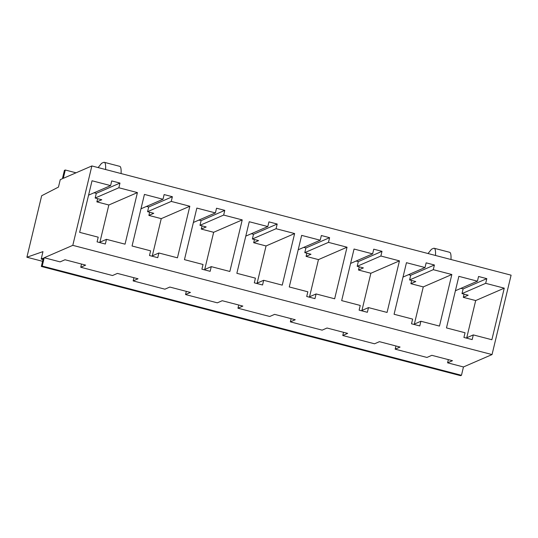 <?xml version="1.0" encoding="UTF-8"?>
<svg xmlns="http://www.w3.org/2000/svg" width="538" height="538" viewBox="0 0 538 538"><rect width="100%" height="100%" fill="white"/><g stroke="black" fill="none" stroke-linecap="round" stroke-linejoin="round"><path stroke-width="0.81" d="M41.191 259.054L42.973 251.623L26.9 257.225L41.661 195.751L58.467 187.089L60.249 179.658L62.401 178.724L64.405 170.391L65.286 170.008L63.282 178.34L91.863 165.946L72.798 245.341L44.224 257.736L60.108 261.878L65.004 259.753L85.636 265.126L80.74 267.251L112.516 275.53L117.405 273.405L138.037 278.785L133.148 280.903L164.917 289.182L169.813 287.057L190.445 292.437L185.549 294.555L217.325 302.833L222.221 300.715L242.846 306.088L237.957 308.213L269.733 316.492L274.622 314.367L295.254 319.74L290.359 321.865L322.134 330.144L327.03 328.019L347.662 333.392L342.767 335.517L374.542 343.795L379.431 341.67L400.064 347.05L395.174 349.169L426.943 357.447L431.839 355.322L452.471 360.702L447.576 362.82L463.46 366.963L461.463 375.295L460.582 375.679L41.339 266.458L43.343 258.119L41.191 259.054L43.006 259.524M72.798 245.341L492.041 354.569L463.46 366.963M91.863 165.946L511.1 275.174L492.041 354.569M98.212 237.184L79.644 232.349L92.032 180.768L110.599 185.61L111.722 180.916L119.974 183.068L118.851 187.755L137.419 192.597L125.038 244.171L106.47 239.336L105.34 244.023L97.089 241.871L98.212 237.184M150.62 250.836L132.052 246.001L144.433 194.42L163.001 199.262L164.13 194.574L172.382 196.72L171.252 201.414L189.827 206.249L177.439 257.823L158.871 252.988L157.748 257.675L149.497 255.523L150.62 250.836M203.028 264.488L184.453 259.652L196.841 208.078L215.408 212.913L216.532 208.226L224.783 210.378L223.66 215.066L242.228 219.901L229.847 271.475L211.279 266.64L210.15 271.327L201.898 269.182L203.028 264.488M255.429 278.146L236.861 273.304L249.242 221.73L267.81 226.565L268.939 221.878L277.191 224.03L276.068 228.717L294.636 233.553L282.248 285.133L263.681 280.291L262.557 284.979L254.306 282.833L255.429 278.146M307.837 291.798L289.269 286.956L301.65 235.382L320.218 240.217L321.341 235.53L329.592 237.682L328.469 242.369L347.037 247.211L334.656 298.785L316.088 293.943L314.959 298.637L306.707 296.485L307.837 291.798M360.238 305.45L341.67 300.614L354.051 249.033L372.619 253.875L373.749 249.181L382 251.333L380.877 256.021L399.445 260.863L387.064 312.437L368.49 307.601L367.367 312.289L359.115 310.137L360.238 305.45M412.646 319.101L394.078 314.266L406.459 262.692L425.027 267.527L426.15 262.84L434.408 264.985L433.278 269.679L451.846 274.514L439.465 326.089L420.898 321.253L419.775 325.941L411.516 323.789L412.646 319.101M88.575 195.159L110.599 185.61M140.976 208.811L163.001 199.262M193.384 222.47L215.408 212.913M245.785 236.121L267.81 226.565M298.193 249.773L320.218 240.217M350.601 263.425L372.619 253.875M403.002 277.077L425.027 267.527M94.089 192.765L96.295 193.344L95.165 198.031L101.769 199.753L96.874 201.871L108.844 204.991L137.419 192.597M189.827 206.249L161.245 218.643L148.871 215.422L153.76 213.297L147.573 211.683L171.252 201.414M146.497 206.424L148.696 206.995L147.573 211.683M242.228 219.901L213.653 232.295L201.273 229.074L206.168 226.949L199.975 225.335L223.66 215.066M198.899 220.076L201.104 220.647L199.975 225.335M294.636 233.553L266.054 245.953L253.68 242.725L258.57 240.6L252.383 238.993L276.068 228.717M251.307 233.727L253.506 234.299L252.383 238.993M347.037 247.211L318.462 259.605L306.082 256.377L310.977 254.259L304.784 252.645L328.469 242.369M303.708 247.379L305.914 247.957L304.784 252.645M399.445 260.863L370.87 273.257L358.49 270.029L363.379 267.911L357.192 266.297L380.877 256.021M356.116 261.031L358.315 261.609L357.192 266.297M451.846 274.514L423.272 286.909L410.891 283.687L415.787 281.562L409.6 279.948L433.278 269.679M408.517 274.689L410.723 275.261L409.6 279.948M96.295 193.344L119.974 183.068M95.165 198.031L118.851 187.755M148.696 206.995L172.382 196.72M201.104 220.647L224.783 210.378M253.506 234.299L277.191 224.03M305.914 247.957L329.592 237.682M358.315 261.609L382 251.333M410.723 275.261L434.408 264.985M108.844 204.991L99.913 242.174M161.245 218.643L152.321 255.826M213.653 232.295L204.722 269.484M266.054 245.953L257.13 283.136M318.462 259.605L309.538 296.788M370.87 273.257L361.94 310.439M423.272 286.909L414.347 324.091M410.891 283.687L411.657 280.486M358.49 270.029L359.256 266.835M306.082 256.377L306.848 253.183M253.68 242.725L254.447 239.531M201.273 229.074L202.039 225.873M148.871 215.422L149.638 212.221M96.874 201.871L97.647 198.677M413.722 324.367L420.898 321.253M361.314 310.708L368.49 307.601M308.913 297.057L316.088 293.943M256.505 283.405L263.681 280.291M204.104 269.753L211.279 266.64M151.696 256.101L158.871 252.988M99.295 242.443L106.47 239.336M26.9 257.225L42.576 261.307M65.286 170.008L76.04 172.806M395.174 349.169L395.941 345.974M342.767 335.517L343.533 332.323M290.359 321.865L291.132 318.664M237.957 308.213L238.724 305.012M185.549 294.555L186.316 291.361M133.148 280.903L133.915 277.709M80.74 267.251L81.507 264.057M44.224 257.736L42.22 266.075L41.339 266.458M42.22 266.075L461.463 375.295M463.924 337.447L465.047 332.753L446.479 327.918L458.86 276.344L477.435 281.179L478.558 276.492L486.809 278.644L485.686 283.331L504.254 288.166L491.873 339.74L473.305 334.905L472.176 339.592L463.924 337.447M464.065 294.138L463.299 297.339L468.188 295.214L462.001 293.6L485.686 283.331M460.925 288.341L463.124 288.913L462.001 293.6M447.576 362.82L448.342 359.626M463.299 297.339L475.679 300.56L504.254 288.166M475.679 300.56L466.749 337.75M466.13 338.019L473.305 334.905M463.124 288.913L486.809 278.644M455.41 290.735L477.435 281.179M121.077 173.559A32.381 5.077 -75.4 0 0 119.772 166.35L104.298 162.321A32.381 5.077 -75.4 0 0 103.639 162.395L101.817 163.189A10.8 1.695 -75.4 0 0 101.352 163.592L98.118 167.574M105.603 169.524A32.381 5.077 -75.4 0 0 104.298 162.321M435.504 255.476A32.381 5.077 -75.4 0 0 434.2 248.274A32.381 5.077 -75.4 0 0 433.541 248.348L431.718 249.134A10.8 1.695 -75.4 0 0 431.254 249.545L428.019 253.526M450.978 259.511A32.381 5.077 -75.4 0 0 449.674 252.302L434.2 248.274"/></g></svg>
